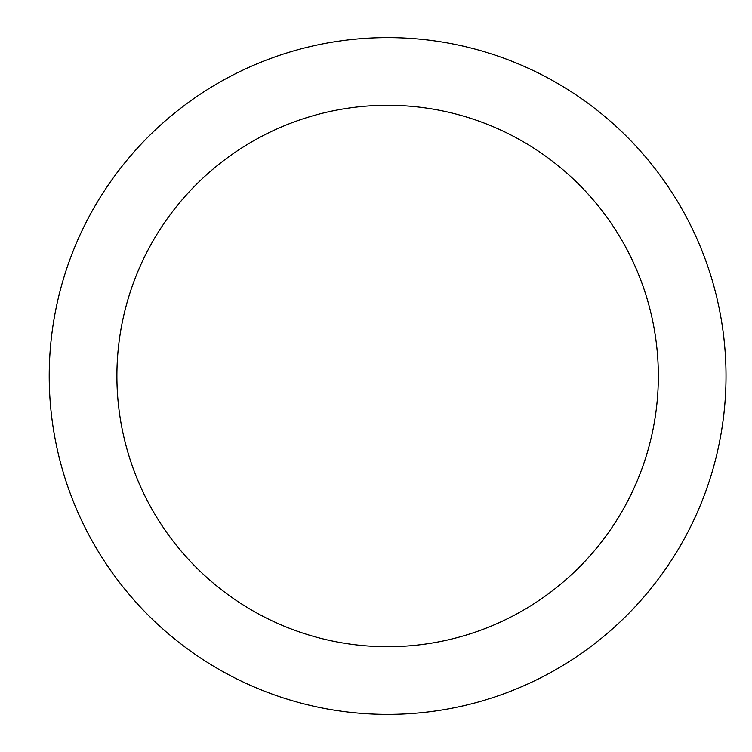 <?xml version="1.0" encoding="UTF-8"?>
<svg xmlns="http://www.w3.org/2000/svg" width="752" height="752" viewBox="0 0 752 752"><rect width="100%" height="100%" fill="white"/><g stroke="black" fill="none" stroke-linecap="round" stroke-linejoin="round"><path stroke-width="1.13" d="M387.618 37.6A338.4 338.4 0 0 1 726.018 376A338.4 338.4 0 0 1 387.618 714.4A338.4 338.4 0 0 1 49.218 376A338.4 338.4 0 0 1 387.618 37.6M387.618 646.72A270.72 270.72 0 0 1 116.898 376A270.72 270.72 0 0 1 387.618 105.28A270.72 270.72 0 0 1 658.338 376A270.72 270.72 0 0 1 387.618 646.72"/></g></svg>
